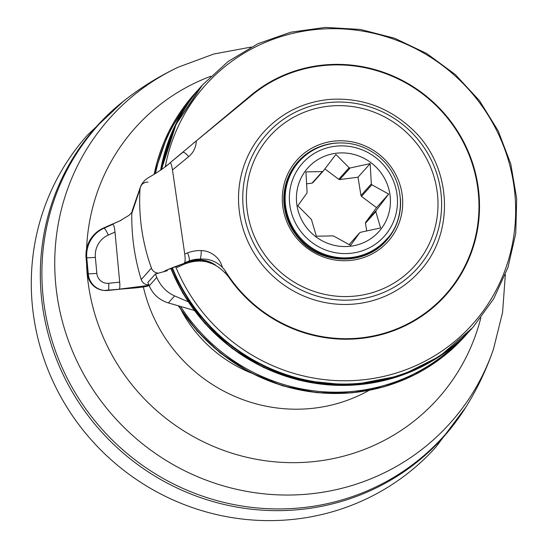 <?xml version="1.0" encoding="UTF-8"?>
<svg xmlns="http://www.w3.org/2000/svg" width="548" height="548" viewBox="0 0 548 548"><rect width="100%" height="100%" fill="white"/><g stroke="black" fill="none" stroke-linecap="round" stroke-linejoin="round"><path stroke-width="0.82" d="M123.759 100.969L87.536 135.027A233.832 226.283 41.8 0 0 54.437 384.47A233.832 226.283 41.8 0 0 272.589 520.6A233.832 226.283 41.8 0 0 436.05 446.88L465.882 407.109A232.797 225.283 -138.2 0 1 280.555 510.626A232.797 225.283 -138.2 0 1 55.711 357.323A232.797 225.283 -138.2 0 1 123.766 100.969A232.797 225.283 -138.2 0 1 126.8 98.613M202.075 85.413A181.566 175.703 41.8 0 0 201.705 85.824A181.566 175.703 41.8 0 0 160.769 170.086M171.058 268.267A181.566 175.703 41.8 0 0 472.314 327.964A181.566 175.703 41.8 0 0 472.684 327.553M349.11 244.62L359.646 232.804L350.617 245.394L333.794 236.14A35.949 34.784 -138.2 0 1 332.814 235.88L316.34 236.215L311.572 219.933A35.949 34.784 -138.2 0 1 311.045 219.063L297.824 205.774L306.853 193.184A35.949 34.784 -138.2 0 1 307.086 192.218L305.921 171.901L322.402 171.558L312.038 183.135L306.476 183.854M312.038 183.135A35.949 34.784 -138.2 0 1 312.894 182.642L323.252 171.065L335.89 154.44L349.103 167.729L338.746 179.306L324.889 168.9M370.167 163.612L371.325 183.936L360.968 195.506L358.008 177.21L339.726 179.566L350.083 167.989L370.167 163.612L358.008 177.21M388.683 194.054L376.044 210.685L365.687 222.255L376.517 207.651L361.495 196.376L371.852 184.799L388.683 194.054L376.517 207.651M366.728 231.051L365.461 223.221L375.818 211.644L380.586 227.934L360.502 232.304A35.949 34.784 -138.2 0 1 359.646 232.804M335.897 153.276A47.683 46.142 -138.2 0 1 387.368 217.768A47.683 46.142 -138.2 0 1 307.003 228.139A47.683 46.142 -138.2 0 1 335.897 153.276M322.402 171.558A35.949 34.784 -138.2 0 1 323.252 171.065M376.044 210.685A35.949 34.784 -138.2 0 1 375.818 211.644M371.325 183.936A35.949 34.784 -138.2 0 1 371.852 184.799M349.103 167.729A35.949 34.784 -138.2 0 1 350.083 167.989M365.687 222.255A35.949 34.784 -138.2 0 1 365.461 223.221M360.968 195.506A35.949 34.784 -138.2 0 1 361.495 196.376M338.746 179.306A35.949 34.784 -138.2 0 1 339.726 179.566M386.402 239.428L385.785 240.12A58.506 56.615 -138.2 0 1 351.419 258.101A58.506 56.615 -138.2 0 1 291.824 227.454A58.506 56.615 -138.2 0 1 298.591 162.092L299.208 161.407C308.456 151.296 319.95 145.275 333.684 143.364C350.432 141.5 365.495 145.926 378.874 156.625C406.657 179.676 405.787 220.248 386.402 239.428A58.506 56.615 -138.2 0 1 305.051 242.606A58.506 56.615 -138.2 0 1 299.208 161.407M166.914 269.863A185.231 179.251 41.8 0 0 167.263 270.719L155.392 274.007L156.762 277.384C160.715 286.2 166.661 292.379 174.613 295.913L188.128 301.743M155.392 274.007L147.871 282.412L149.234 285.796C152.954 294.392 159.324 300.099 168.339 302.921L194.191 310.394M338.123 142.966A59.239 57.328 41.8 0 0 298.044 161.605C287.467 173.819 282.809 188.128 284.07 204.534C285.392 217.542 290.44 229.037 299.222 239.003C319.566 263.862 363.42 267.04 386.333 240.606A59.239 57.328 41.8 0 0 400.424 198.712M298.044 161.605A59.239 57.328 41.8 0 0 284.042 204.596M246.785 206.836A97.202 94.064 41.8 0 0 351.049 296.406A97.202 94.064 41.8 0 0 437.599 195.383A97.202 94.064 41.8 0 0 333.328 105.805A97.202 94.064 41.8 0 0 246.785 206.836M298.53 293.639A104.538 101.161 -138.2 0 1 263.67 132.089C281.487 112.703 303.681 101.798 330.266 99.373C361.557 97.523 388.854 107.449 412.151 129.15C452.038 165.907 455.628 233.044 419.473 271.507A104.538 101.161 -138.2 0 1 298.53 293.639M170.099 162.797L196.273 140.925A22.009 21.297 -138.2 0 1 188.711 156.625L172.476 169.969L184.738 253.984C185.32 258.546 185.272 261.471 184.587 262.752L183.97 263.444C172.791 267.376 166.208 270.048 164.222 271.452L163.078 271.877M196.273 140.925L252.114 95.037A139.384 134.883 -138.2 0 1 438.955 108.436A139.384 134.883 -138.2 0 1 445.442 294.742A139.384 134.883 -138.2 0 1 225.872 271.835A29.345 28.393 41.8 0 0 222.358 267.287C216.056 261.191 208.617 258.471 200.047 259.142A29.345 28.393 -138.2 0 0 189.149 261.006L188.533 261.697L183.97 263.444A3.665 0.815 -111 0 1 183.895 263.499L184.745 263.17A3.665 0.829 -110.9 0 0 184.82 263.115M158.653 273.103A7.336 7.097 -138.2 0 1 151.447 268.136A199.821 193.369 -138.2 0 1 140.028 188.971L140.487 186.758L142.179 184.107L145.268 182.306L147.981 182.128M132.369 210.233L131.787 213.405L140.028 188.971M131.794 213.405C131.452 235.996 134.596 258.053 141.213 279.576C142.583 283.145 145.117 284.864 148.803 284.734M149.056 285.364L119.272 289.159M114.998 232.071L119.683 282.179L108.634 283.289A11.001 10.796 -84.2 0 1 96.859 273.425L95.359 257.389A22.009 21.598 -84.2 0 1 108.271 235.065L114.998 232.071C114.484 227.413 113.772 224.803 112.881 224.255L112.176 224.18L120.882 220.467M445.442 294.742L442.976 297.496A139.384 134.883 -138.2 0 1 430.344 309.819M108.018 290.433L118.957 289.33A7.336 1.384 -95.8 0 0 119.012 289.33A7.336 1.384 -95.8 0 0 119.683 282.179M172.476 169.969C171.675 165.058 170.873 162.681 170.051 162.831L170.003 162.872M182.861 152.31L182.82 152.337A7.336 1.829 50.6 0 1 188.711 156.625M193.821 142.953L251.758 94.612A139.932 135.411 -138.2 0 1 439.338 108.066A139.932 135.411 -138.2 0 1 445.853 295.105A139.932 135.411 -138.2 0 1 228.461 276.747C216.001 261.348 200.911 257.3 183.19 264.609L177.237 267.445A178.285 172.524 -138.2 0 1 176.73 266.225M456.292 280.823A139.932 135.411 -138.2 0 1 444.606 296.475M166.565 165.674A178.285 172.524 -138.2 0 1 166.64 165.291M467.889 403.828A232.797 225.283 -138.2 0 1 465.882 407.109M251.08 47.087L213.83 54.012L178.401 67.116C161.194 75.247 145.014 84.967 129.869 96.284A232.455 224.947 41.8 0 0 56.204 353.015A232.455 224.947 41.8 0 0 281.775 508.914A232.455 224.947 41.8 0 0 469.869 400.52C479.438 384.216 487.309 367.057 493.481 349.055L502.585 312.394L505.345 274.61M201.623 85.92A181.566 175.703 41.8 0 0 201.534 86.015A181.566 175.703 41.8 0 0 160.612 170.195M170.839 268.342A181.566 175.703 41.8 0 0 472.143 328.156A181.566 175.703 41.8 0 0 472.225 328.06M334.773 146.309A54.834 53.067 -138.2 0 1 393.957 220.481A54.834 53.067 -138.2 0 1 301.537 232.4A54.834 53.067 -138.2 0 1 334.773 146.309M168.339 302.921L174.613 295.913M149.234 285.796L156.762 277.384M458.354 341.897A180.703 174.867 -138.2 0 1 180.6 306.455M155.481 173.545A180.703 174.867 -138.2 0 1 189.403 101.236M300.66 289.728A100.866 97.613 41.8 0 0 441.195 195.156A100.866 97.613 41.8 0 0 284.713 118.437A100.866 97.613 41.8 0 0 300.66 289.728M164.092 271.596L164.222 271.452A3.665 3.548 41.8 0 0 165.578 270.534L164.804 271.397M183.792 263.506A3.665 0.815 -111 0 0 183.895 263.499L165.599 270.5M184.642 263.184A3.665 0.829 -110.9 0 0 184.738 263.17L188.457 261.752A3.665 0.829 -110.9 0 0 188.533 261.697A29.345 28.393 41.8 0 1 215.494 265.054M222.358 267.287A22.009 21.297 41.8 0 0 201.226 250.566A36.682 35.497 41.8 0 0 187.601 252.888A7.336 1.658 69.1 0 1 189.149 261.006L184.587 262.752M184.738 253.984L187.601 252.888M151.447 268.136L141.213 279.576M96.859 273.425L87.516 273.911C89.029 283.289 94.414 288.775 103.654 290.372A18.337 17.995 -84.2 0 1 87.584 273.932L86.084 257.896L87.516 273.911M95.359 257.389L86.084 257.896A29.345 28.797 -84.2 0 1 103.305 228.132A3.665 0.617 -114 0 0 103.243 228.146A3.665 0.617 -114 0 0 103.195 228.18M108.271 235.065A7.336 1.233 -114 0 0 104.004 228.208L103.305 228.132L111.1 224.659A3.665 0.617 -114 0 0 111.045 224.666A3.665 0.617 -114 0 0 110.997 224.707M112.093 224.221A3.665 0.479 66.2 0 1 112.128 224.187A3.665 0.479 66.2 0 1 112.176 224.18L111.1 224.659M188.354 261.766A3.665 0.829 -110.9 0 0 188.457 261.752L201.691 260.053L214.521 264.547M225.872 271.835L225.18 272.609M201.226 250.566A7.336 1.219 91.4 0 1 200.047 259.142M182.765 152.385A7.336 1.829 50.6 0 1 182.82 152.337L170.051 162.831C166.811 166.03 160.269 170.606 150.426 176.545C145.583 179.004 142.268 182.402 140.494 186.745M108.634 283.289A7.336 1.384 84.2 0 1 107.963 290.447A7.336 1.384 84.2 0 1 107.915 290.447A18.337 17.995 95.8 0 1 104.353 290.447L134.315 288.008C142.425 287.241 147.104 286.488 148.35 285.748L149.104 285.474M112.881 224.255L104.004 228.208A29.345 28.797 95.8 0 0 86.79 257.971L88.29 274.007A18.337 17.995 95.8 0 0 104.353 290.447L103.654 290.372M165.277 166.702A179.251 173.463 -138.2 0 1 426.036 54.437A179.251 173.463 -138.2 0 1 456.155 340.219A179.251 173.463 -138.2 0 1 175.853 267.109A179.251 173.463 -138.2 0 1 175.655 266.616M161.735 169.394A181.566 175.703 -138.2 0 1 202.753 84.652L228.256 61.39L257.978 43.676L290.776 32.202L325.382 27.4L360.468 29.448L394.69 38.264L426.734 53.519L455.374 74.603L479.507 100.729L498.207 130.89L510.763 163.914L516.689 198.561L515.75 233.489L507.975 267.362L493.666 298.866L473.362 326.793A181.566 175.703 -138.2 0 1 172.853 268.917A181.566 175.703 -138.2 0 1 172.387 267.787M336.931 140.884A61.075 59.102 41.8 0 0 282.556 204.363A61.075 59.102 41.8 0 0 348.069 260.636A61.075 59.102 41.8 0 0 402.444 197.164A61.075 59.102 41.8 0 0 336.931 140.884M249.354 97.304L251.758 94.612M473.362 326.793L473.054 327.142A181.566 175.703 -138.2 0 1 172.545 269.267A181.566 175.703 -138.2 0 1 171.997 267.931M161.454 169.599A181.566 175.703 -138.2 0 1 202.445 84.995L202.753 84.652M198.047 90.036A181.566 175.703 41.8 0 0 194.444 93.934A181.566 175.703 41.8 0 0 154.255 174.285M178.847 305.948A181.566 175.703 41.8 0 0 465.053 336.082A181.566 175.703 41.8 0 0 468.533 332.067L464.916 336.232A181.566 175.703 41.8 0 0 464.985 336.157M194.376 94.016A181.566 175.703 41.8 0 0 194.307 94.092A181.566 175.703 41.8 0 0 154.139 174.353M178.559 305.866A181.566 175.703 41.8 0 0 464.916 336.232L441.339 358.05L414.041 375.099L383.943 386.826L352.042 392.834L317.08 392.711L282.604 385.819L249.922 372.421L220.282 353.035L197.239 331.177L178.251 305.777M178.388 67.13A228.495 221.118 41.8 0 0 62.164 320.649A228.495 221.118 41.8 0 0 290.536 495.022A228.495 221.118 41.8 0 0 493.481 349.055M181.772 311.216A133.883 129.554 41.8 0 0 250.511 372.729M210.802 76.254A203.068 196.513 41.8 0 0 86.598 248.634M86.557 263.622A203.068 196.513 41.8 0 0 265.602 460.779A203.068 196.513 41.8 0 0 480.815 317.867M143.364 286.953A154.057 149.077 41.8 0 0 369.01 390.395M170.709 268.39L182.943 293.406L204.76 323.347L232.092 348.432L263.8 367.612L298.557 380.1L350.453 385.34L401.218 375.531L439.736 356.282L472.314 327.964M160.557 170.236L175.237 125.184L201.705 85.824M120.149 220.782L103.243 228.146C91.208 234.318 85.467 244.23 86.015 257.882M140.494 186.758L132.253 210.61C132.458 211.596 131.369 213.186 128.979 215.35L119.628 221.008M473.054 327.142C423.899 383.847 335.582 400.883 266.033 367.105C222.625 346.096 191.451 313.504 172.517 269.321L171.949 267.945M161.434 169.613L176.072 124.341L202.445 84.995M198.054 90.03L194.307 94.092L168.887 131.486L154.07 174.394"/></g></svg>
